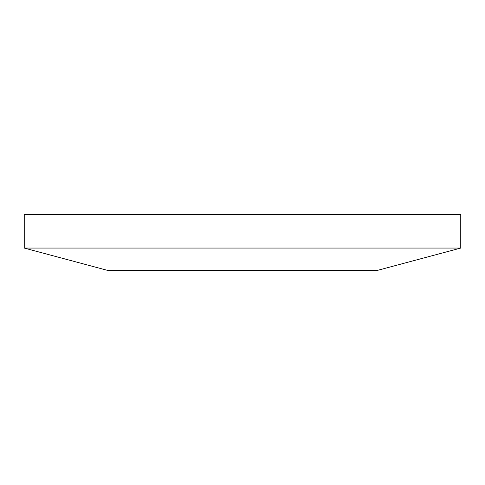<?xml version="1.0" encoding="UTF-8"?>
<svg xmlns="http://www.w3.org/2000/svg" width="485" height="485" viewBox="0 0 485 485"><rect width="100%" height="100%" fill="white"/><g stroke="black" fill="none" stroke-linecap="round" stroke-linejoin="round"><path stroke-width="0.73" d="M24.25 248.059L107.258 270.303L377.742 270.303L460.75 248.059L460.75 214.697L24.25 214.697L24.25 248.059L460.75 248.059"/></g></svg>

